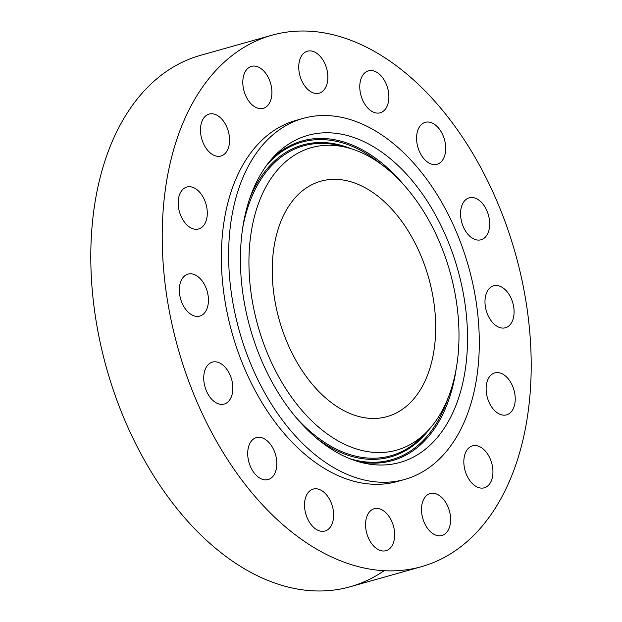 <?xml version="1.0" encoding="UTF-8"?>
<svg xmlns="http://www.w3.org/2000/svg" width="622" height="622" viewBox="0 0 622 622"><rect width="100%" height="100%" fill="white"/><g stroke="black" fill="none" stroke-linecap="round" stroke-linejoin="round"><path stroke-width="0.93" d="M429.553 530.776A21.786 13.824 74.3 0 0 441.962 535.503A21.786 13.824 74.3 0 0 450.608 520.078A21.786 13.824 74.3 0 0 442.553 498.292A21.786 13.824 74.3 0 0 430.152 493.565A21.786 13.824 74.3 0 0 421.498 508.99A21.786 13.824 74.3 0 0 429.553 530.776M181.616 126.305A276.044 175.217 74.3 0 0 213.323 435.54A276.044 175.217 74.3 0 0 421.553 566.65A276.044 175.217 74.3 0 0 511.805 475.573A276.044 175.217 74.3 0 0 480.091 166.346A276.044 175.217 74.3 0 0 271.868 35.236A276.044 175.217 74.3 0 0 181.616 126.305M303.124 118.39L295.862 120.435A187.533 119.027 74.3 0 0 234.548 182.3A187.533 119.027 74.3 0 0 256.093 392.381A187.533 119.027 74.3 0 0 397.551 481.451L404.813 479.406A187.533 119.027 74.3 0 0 466.119 417.533A187.533 119.027 74.3 0 0 444.582 207.46A187.533 119.027 74.3 0 0 303.124 118.39A187.533 119.027 74.3 0 0 241.81 180.263A187.533 119.027 74.3 0 0 263.347 390.336A187.533 119.027 74.3 0 0 404.813 479.406M477.369 487.119A21.786 13.824 74.3 0 0 484.297 487.803A21.786 13.824 74.3 0 0 492.733 468.265A21.786 13.824 74.3 0 0 479.414 446.557A21.786 13.824 74.3 0 0 472.487 445.873A21.786 13.824 74.3 0 0 464.051 465.411A21.786 13.824 74.3 0 0 477.369 487.119M505.297 415.115A21.786 13.824 74.3 0 0 506.588 414.851A21.786 13.824 74.3 0 0 514.262 391.137A21.786 13.824 74.3 0 0 496.068 372.656A21.786 13.824 74.3 0 0 494.778 372.92A21.786 13.824 74.3 0 0 487.112 396.634A21.786 13.824 74.3 0 0 505.297 415.115M509.084 325.734A21.786 13.824 74.3 0 0 511.82 299.967A21.786 13.824 74.3 0 0 493.627 285.817A21.786 13.824 74.3 0 0 489.988 287.838A21.786 13.824 74.3 0 0 487.244 313.605A21.786 13.824 74.3 0 0 505.437 327.755A21.786 13.824 74.3 0 0 509.084 325.734M488.146 232.574A21.786 13.824 74.3 0 0 485.642 208.176A21.786 13.824 74.3 0 0 469.213 197.827A21.786 13.824 74.3 0 0 462.084 205.011A21.786 13.824 74.3 0 0 464.587 229.417A21.786 13.824 74.3 0 0 481.024 239.765A21.786 13.824 74.3 0 0 488.146 232.574M445.671 149.824A21.786 13.824 74.3 0 0 425.246 122.34A21.786 13.824 74.3 0 0 416.623 136.793A21.786 13.824 74.3 0 0 437.056 164.278A21.786 13.824 74.3 0 0 445.671 149.824M388.136 90.081A21.786 13.824 74.3 0 0 368.418 70.854A21.786 13.824 74.3 0 0 360.519 93.564A21.786 13.824 74.3 0 0 380.236 112.792A21.786 13.824 74.3 0 0 388.136 90.081M324.295 62.441A21.786 13.824 74.3 0 0 307.392 51.206A21.786 13.824 74.3 0 0 302.308 81.902A21.786 13.824 74.3 0 0 319.21 93.144A21.786 13.824 74.3 0 0 324.295 62.441M263.86 71.11A21.786 13.824 74.3 0 0 251.451 66.383A21.786 13.824 74.3 0 0 242.805 81.809A21.786 13.824 74.3 0 0 250.86 103.594A21.786 13.824 74.3 0 0 263.269 108.321A21.786 13.824 74.3 0 0 271.915 92.896A21.786 13.824 74.3 0 0 263.86 71.11M216.044 114.767A21.786 13.824 74.3 0 0 209.116 114.075A21.786 13.824 74.3 0 0 200.681 133.621A21.786 13.824 74.3 0 0 213.999 155.321A21.786 13.824 74.3 0 0 220.927 156.013A21.786 13.824 74.3 0 0 229.362 136.475A21.786 13.824 74.3 0 0 216.044 114.767M188.116 186.771A21.786 13.824 74.3 0 0 186.825 187.028A21.786 13.824 74.3 0 0 179.159 210.741A21.786 13.824 74.3 0 0 197.345 229.223A21.786 13.824 74.3 0 0 198.636 228.966A21.786 13.824 74.3 0 0 206.31 205.252A21.786 13.824 74.3 0 0 188.116 186.771M184.337 276.152A21.786 13.824 74.3 0 0 181.593 301.911A21.786 13.824 74.3 0 0 199.786 316.069A21.786 13.824 74.3 0 0 203.433 314.048A21.786 13.824 74.3 0 0 206.17 288.281A21.786 13.824 74.3 0 0 187.976 274.131A21.786 13.824 74.3 0 0 184.337 276.152M205.268 369.305A21.786 13.824 74.3 0 0 207.771 393.71A21.786 13.824 74.3 0 0 224.208 404.059A21.786 13.824 74.3 0 0 231.33 396.867A21.786 13.824 74.3 0 0 228.826 372.469A21.786 13.824 74.3 0 0 212.39 362.121A21.786 13.824 74.3 0 0 205.268 369.305M247.743 452.054A21.786 13.824 74.3 0 0 268.175 479.539A21.786 13.824 74.3 0 0 276.79 465.093A21.786 13.824 74.3 0 0 256.357 437.608A21.786 13.824 74.3 0 0 247.743 452.054M305.278 511.797A21.786 13.824 74.3 0 0 324.995 531.025A21.786 13.824 74.3 0 0 332.894 508.322A21.786 13.824 74.3 0 0 313.185 489.094A21.786 13.824 74.3 0 0 305.278 511.797M369.118 539.445A21.786 13.824 74.3 0 0 386.021 550.68A21.786 13.824 74.3 0 0 391.106 519.976A21.786 13.824 74.3 0 0 374.211 508.742A21.786 13.824 74.3 0 0 369.118 539.445M271.868 35.236L200.447 55.35A276.044 175.217 74.3 0 0 110.195 146.427A276.044 175.217 74.3 0 0 141.909 455.654A276.044 175.217 74.3 0 0 350.132 586.764A276.044 175.217 74.3 0 0 384.147 570.677M341.735 134.228A169.907 107.847 74.3 0 0 274.597 155.811A169.907 107.847 74.3 0 0 250.161 328.136A169.907 107.847 74.3 0 0 360.947 462.371A169.907 107.847 74.3 0 0 366.195 463.569A169.907 107.847 74.3 0 0 466.873 320.905A169.907 107.847 74.3 0 0 341.735 134.228M365.277 451.207A157.148 99.745 74.3 0 0 427.376 431.24A157.148 99.745 74.3 0 0 449.978 271.853A157.148 99.745 74.3 0 0 347.511 147.702A157.148 99.745 74.3 0 0 342.652 146.59A157.148 99.745 74.3 0 0 249.539 278.547A157.148 99.745 74.3 0 0 365.277 451.207M427.096 376.256A122.277 77.61 74.3 0 0 413.047 239.276A122.277 77.61 74.3 0 0 320.812 181.204A122.277 77.61 74.3 0 0 280.833 221.541A122.277 77.61 74.3 0 0 294.882 358.521A122.277 77.61 74.3 0 0 387.117 416.592A122.277 77.61 74.3 0 0 427.096 376.256M456.12 369.281A166.058 105.398 -105.7 0 1 359.174 461.734A166.058 105.398 -105.7 0 1 357.471 461.384M272.148 158.47A166.058 105.398 -105.7 0 1 335.266 139.857A166.058 105.398 -105.7 0 1 404.362 185.55M448.229 397.621A165.017 104.745 -105.7 0 1 358.583 460.871A165.017 104.745 -105.7 0 1 349.587 458.593M266.877 164.962A165.017 104.745 -105.7 0 1 334.83 141.007A165.017 104.745 -105.7 0 1 382.841 165.491M249.476 199.25A162.039 102.848 -105.7 0 1 335.04 143.9A162.039 102.848 -105.7 0 1 351.057 148.712M429.872 428.527A162.039 102.848 -105.7 0 1 358.373 457.986A162.039 102.848 -105.7 0 1 316.847 438.432M242.549 228.764A160.997 102.187 -105.7 0 1 335.631 144.763A160.997 102.187 -105.7 0 1 340.599 145.898L347.511 147.702M427.376 431.24L422.424 436.38A160.997 102.187 -105.7 0 1 358.808 456.836A160.997 102.187 -105.7 0 1 295.543 416.872M350.132 586.764L421.553 566.65"/></g></svg>
